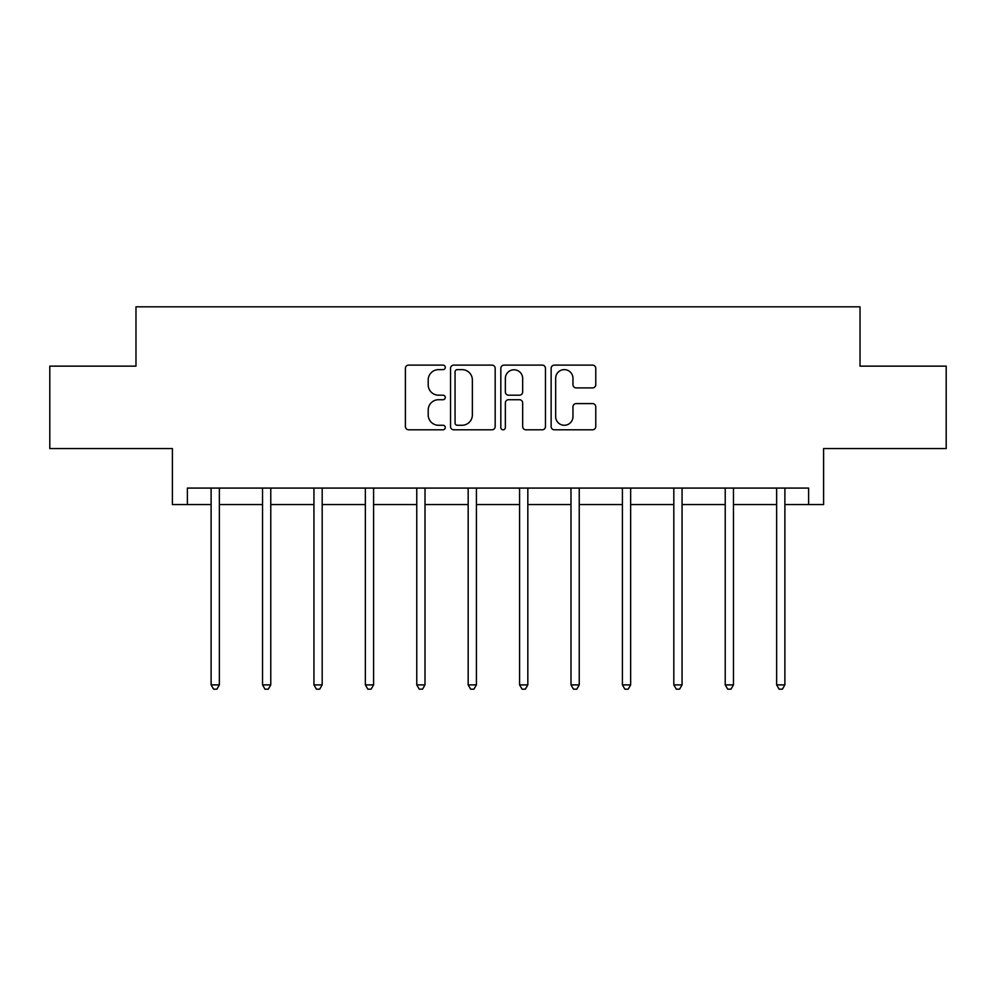 <?xml version="1.0" encoding="UTF-8"?>
<svg xmlns="http://www.w3.org/2000/svg" width="996" height="996" viewBox="0 0 996 996"><rect width="100%" height="100%" fill="white"/><g stroke="black" fill="none" stroke-linecap="round" stroke-linejoin="round"><path stroke-width="1.49" d="M445.274 367.362A2.266 2.266 0 0 0 443.008 365.109L408.634 365.109A3.237 3.237 0 0 0 405.397 368.333L405.397 426.562A3.237 3.237 0 0 0 408.634 429.799L443.008 429.799A2.266 2.266 0 0 0 445.274 427.533A2.266 2.266 0 0 0 443.008 425.267L438.564 425.267A10.346 10.346 0 0 1 428.205 414.921L428.205 410.066A10.346 10.346 0 0 1 438.564 399.72L443.008 399.72A2.266 2.266 0 0 0 445.274 397.454A2.266 2.266 0 0 0 443.008 395.188L438.564 395.188A10.346 10.346 0 0 1 428.205 384.83L428.205 379.986A10.346 10.346 0 0 1 438.564 369.628L443.008 369.628A2.266 2.266 0 0 0 445.274 367.362M187.385 504.561L187.385 488.077L808.615 488.077L808.615 504.561L823.605 504.561L823.605 448.536L946.2 448.536L946.2 366.142L860.021 366.142L860.021 306.818L135.979 306.818L135.979 366.142L49.8 366.142L49.8 448.536L172.395 448.536L172.395 504.561L211.115 504.561M592.533 387.905A3.237 3.237 0 0 0 595.77 384.68L595.77 368.333A3.237 3.237 0 0 0 592.533 365.109L554.361 365.109A3.237 3.237 0 0 0 551.137 368.333L551.137 426.562A3.237 3.237 0 0 0 554.361 429.799L592.533 429.799A3.237 3.237 0 0 0 595.77 426.562L595.77 406.829A3.237 3.237 0 0 0 592.533 403.592L576.198 403.592A3.237 3.237 0 0 0 572.961 406.829L572.961 416.614A8.653 8.653 0 0 1 564.309 425.267A8.653 8.653 0 0 1 555.656 416.614L555.656 378.281A8.653 8.653 0 0 1 564.309 369.628A8.653 8.653 0 0 1 572.961 378.281L572.961 384.68A3.237 3.237 0 0 0 576.198 387.905L592.533 387.905M495.174 368.333A3.237 3.237 0 0 0 491.937 365.109L453.765 365.109A3.237 3.237 0 0 0 450.528 368.333L450.528 426.562A3.237 3.237 0 0 0 453.765 429.799L491.937 429.799A3.237 3.237 0 0 0 495.174 426.562L495.174 368.333M504.063 365.109L542.235 365.109A3.237 3.237 0 0 1 545.472 368.333L545.472 426.562A3.237 3.237 0 0 1 542.235 429.799L525.9 429.799A3.237 3.237 0 0 1 522.663 426.562L522.663 402.957A3.237 3.237 0 0 0 519.426 399.72L508.595 399.72A3.237 3.237 0 0 0 505.358 402.957L505.358 427.533A2.266 2.266 0 0 1 503.092 429.799A2.266 2.266 0 0 1 500.826 427.533L500.826 368.333A3.237 3.237 0 0 1 504.063 365.109M219.357 504.561L262.533 504.561M270.775 504.561L313.939 504.561M322.181 504.561L365.358 504.561M373.587 504.561L416.764 504.561M425.006 504.561L468.17 504.561M476.412 504.561L519.588 504.561M527.83 504.561L570.994 504.561M579.236 504.561L622.413 504.561M630.642 504.561L673.819 504.561M682.061 504.561L725.225 504.561M733.467 504.561L776.643 504.561M784.885 504.561L808.615 504.561M457.326 369.628A2.266 2.266 0 0 0 455.06 371.894L455.06 423.001A2.266 2.266 0 0 0 457.326 425.267L462.007 425.267A10.346 10.346 0 0 0 472.365 414.921L472.365 379.986A10.346 10.346 0 0 0 462.007 369.628L457.326 369.628M522.663 378.443A8.653 8.653 0 0 0 514.011 369.79A8.653 8.653 0 0 0 505.358 378.443L505.358 391.951A3.237 3.237 0 0 0 508.595 395.188L519.426 395.188A3.237 3.237 0 0 0 522.663 391.951L522.663 378.443M219.792 488.077L219.593 488.563A3.299 3.299 0 0 0 219.357 489.795L219.357 684.887L211.115 684.887L211.115 489.795A3.299 3.299 0 0 0 210.878 488.563L210.691 488.077M219.357 684.887L216.891 689.182L213.592 689.182L211.115 684.887M271.198 488.077L271.012 488.563A3.299 3.299 0 0 0 270.775 489.795L270.775 684.887L262.533 684.887L262.533 489.795A3.299 3.299 0 0 0 262.297 488.563L262.097 488.077M270.775 684.887L268.298 689.182L264.998 689.182L262.533 684.887M322.617 488.077L322.418 488.563A3.299 3.299 0 0 0 322.181 489.795L322.181 684.887L313.939 684.887L313.939 489.795A3.299 3.299 0 0 0 313.703 488.563L313.503 488.077M322.181 684.887L319.704 689.182L316.417 689.182L313.939 684.887M374.023 488.077L373.824 488.563A3.299 3.299 0 0 0 373.587 489.795L373.587 684.887L365.358 684.887L365.358 489.795A3.299 3.299 0 0 0 365.109 488.563L364.922 488.077M373.587 684.887L371.122 689.182L367.823 689.182L365.358 684.887M425.441 488.077L425.242 488.563A3.299 3.299 0 0 0 425.006 489.795L425.006 684.887L416.764 684.887L416.764 489.795A3.299 3.299 0 0 0 416.527 488.563L416.328 488.077M425.006 684.887L422.528 689.182L419.241 689.182L416.764 684.887M476.847 488.077L476.648 488.563A3.299 3.299 0 0 0 476.412 489.795L476.412 684.887L468.17 684.887L468.17 489.795A3.299 3.299 0 0 0 467.933 488.563L467.747 488.077M476.412 684.887L473.947 689.182L470.647 689.182L468.17 684.887M528.254 488.077L528.067 488.563A3.299 3.299 0 0 0 527.83 489.795L527.83 684.887L519.588 684.887L519.588 489.795A3.299 3.299 0 0 0 519.352 488.563L519.153 488.077M527.83 684.887L525.353 689.182L522.053 689.182L519.588 684.887M579.672 488.077L579.473 488.563A3.299 3.299 0 0 0 579.236 489.795L579.236 684.887L570.994 684.887L570.994 489.795A3.299 3.299 0 0 0 570.758 488.563L570.559 488.077M579.236 684.887L576.759 689.182L573.472 689.182L570.994 684.887M631.078 488.077L630.891 488.563A3.299 3.299 0 0 0 630.642 489.795L630.642 684.887L622.413 684.887L622.413 489.795A3.299 3.299 0 0 0 622.176 488.563L621.977 488.077M630.642 684.887L628.177 689.182L624.878 689.182L622.413 684.887M682.497 488.077L682.297 488.563A3.299 3.299 0 0 0 682.061 489.795L682.061 684.887L673.819 684.887L673.819 489.795A3.299 3.299 0 0 0 673.582 488.563L673.383 488.077M682.061 684.887L679.583 689.182L676.296 689.182L673.819 684.887M733.903 488.077L733.703 488.563A3.299 3.299 0 0 0 733.467 489.795L733.467 684.887L725.225 684.887L725.225 489.795A3.299 3.299 0 0 0 724.988 488.563L724.802 488.077M733.467 684.887L731.002 689.182L727.703 689.182L725.225 684.887M785.309 488.077L785.122 488.563A3.299 3.299 0 0 0 784.885 489.795L784.885 684.887L776.643 684.887L776.643 489.795A3.299 3.299 0 0 0 776.407 488.563L776.208 488.077M784.885 684.887L782.408 689.182L779.109 689.182L776.643 684.887"/></g></svg>

